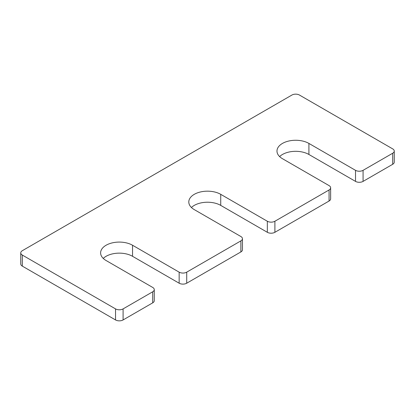<?xml version="1.0" encoding="UTF-8"?>
<svg xmlns="http://www.w3.org/2000/svg" width="415" height="415" viewBox="0 0 415 415"><rect width="100%" height="100%" fill="white"/><g stroke="black" fill="none" stroke-linecap="round" stroke-linejoin="round"><path stroke-width="0.62" d="M242.448 238.703A5.343 3.087 0 0 1 240.882 240.882L186.714 272.157A5.343 3.087 0 0 1 179.156 272.157L132.546 245.249A18.706 10.8 0 0 0 112.159 242.905A18.706 10.8 0 0 0 100.612 252.885A18.706 10.8 0 0 0 106.09 260.521L152.699 287.434A5.343 3.087 0 0 1 154.266 289.613A5.343 3.087 0 0 1 152.699 291.797L123.094 308.89A5.343 3.087 0 0 1 115.536 308.89L22.317 255.064A5.343 3.087 0 0 1 20.75 252.885A5.343 3.087 0 0 1 22.317 250.702L291.906 95.056A5.343 3.087 0 0 1 299.464 95.056L392.683 148.876A5.343 3.087 0 0 1 394.25 151.06A5.343 3.087 0 0 1 392.683 153.244L363.078 170.332A5.343 3.087 0 0 1 355.52 170.332L308.91 143.424A18.706 10.8 0 0 0 288.524 141.084A18.706 10.8 0 0 0 276.976 151.06A18.706 10.8 0 0 0 282.454 158.696L329.069 185.609A5.343 3.087 0 0 1 330.631 187.788A5.343 3.087 0 0 1 329.069 189.971L274.896 221.247A5.343 3.087 0 0 1 267.338 221.247L220.728 194.334A18.706 10.8 0 0 0 200.341 191.995A18.706 10.8 0 0 0 188.794 201.97A18.706 10.8 0 0 0 194.272 209.611L240.882 236.519A5.343 3.087 0 0 1 242.448 238.703L242.448 249.757A5.343 3.087 0 0 1 240.882 251.941L186.714 283.212A5.343 3.087 0 0 1 179.156 283.212L132.546 256.304A18.706 10.8 0 0 0 103.247 258.41M220.728 194.334L220.728 205.389A18.706 10.8 0 0 0 191.429 207.5M220.728 205.389L267.338 232.301A5.343 3.087 0 0 0 274.896 232.301L329.069 201.026A5.343 3.087 0 0 0 330.631 198.847L330.631 187.788M308.91 143.424L308.91 154.479A18.706 10.8 0 0 0 279.611 156.59M308.91 154.479L355.52 181.391A5.343 3.087 0 0 0 363.078 181.391L392.683 164.299A5.343 3.087 0 0 0 394.25 162.115L394.25 151.06M20.75 252.885L20.75 263.94A5.343 3.087 0 0 0 22.317 266.124L115.536 319.944A5.343 3.087 0 0 0 123.094 319.944L152.699 302.851A5.343 3.087 0 0 0 154.266 300.668L154.266 289.613M267.338 221.247L267.338 232.301M274.896 221.247L274.896 232.301M329.069 189.971L329.069 201.026M355.52 170.332L355.52 181.391M363.078 170.332L363.078 181.391M392.683 153.244L392.683 164.299M22.317 255.064L22.317 266.124M115.536 308.89L115.536 319.944M123.094 308.89L123.094 319.944M152.699 291.797L152.699 302.851M132.546 245.249L132.546 256.304M179.156 272.157L179.156 283.212M186.714 272.157L186.714 283.212M240.882 240.882L240.882 251.941"/></g></svg>
